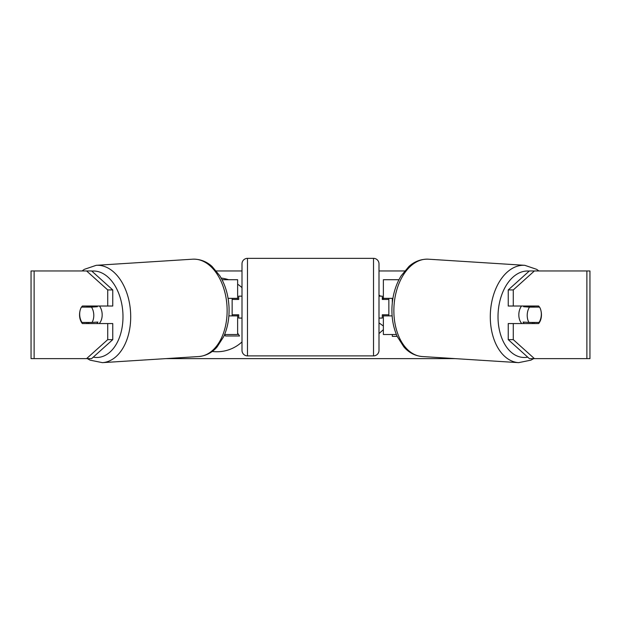 <?xml version="1.0" encoding="UTF-8"?>
<svg xmlns="http://www.w3.org/2000/svg" width="621" height="621" viewBox="0 0 621 621"><rect width="100%" height="100%" fill="white"/><g stroke="black" fill="none" stroke-linecap="round" stroke-linejoin="round"><path stroke-width="0.93" d="M398.938 279.722L383.374 279.722L383.374 298.352L392.914 298.352M396.384 334.517L383.374 334.517L383.374 314.785M388.855 315.887L388.855 314.785L382.28 314.785L382.28 318.076L378.996 318.076M388.855 314.785L388.855 298.352M383.374 299.446L383.374 298.352M392.123 315.887L383.374 315.887M521.834 323.557A10.961 7.033 -86.4 0 1 518.838 314.249A10.961 7.033 -86.4 0 1 521.539 306.021M539.587 307.116A10.961 7.033 -86.4 0 1 541.31 314.777A10.961 7.033 -86.4 0 1 539.012 322.439L528.952 322.439A10.961 7.033 -86.4 0 1 527.221 314.777A10.961 7.033 -86.4 0 1 529.527 307.116L539.439 307.108A10.961 7.041 -90 0 0 538.64 306.021L513.28 306.021L513.28 289.937L508.242 289.937L529.371 270.95L534.409 270.95L513.28 289.937M524.186 306.021A10.961 7.033 -86.4 0 0 523.65 306.743L529.527 307.116M533.237 306.021A10.961 7.033 -86.4 0 1 533.718 306.743L534.176 306.774M532.88 322.439A10.961 7.033 -86.4 0 1 531.925 323.557M524.194 323.557A10.961 7.033 -86.4 0 1 523.084 322.066L528.952 322.439M523.65 306.743L533.718 306.743M212.219 351.455A36.965 36.965 0 0 0 242.004 341.923M79.985 310.981A10.961 7.041 -90 0 0 79.542 314.785A10.961 7.041 -90 0 0 82.36 323.557L112.758 323.557L112.758 339.64L91.629 358.62L31.05 358.62L31.05 270.95L91.629 270.95L112.758 289.937L107.72 289.937L86.591 270.95M87.398 323.557A10.961 7.041 90 0 1 86.583 322.439M392.309 334.517L392.309 336.357L397.176 336.357M392.309 298.352L392.309 302.769M242.004 287.655A36.965 36.965 0 0 0 237.626 284.177M228.582 279.722A36.965 36.965 0 0 0 221.185 278.076M216.372 270.95L242.004 270.95M378.996 270.95L404.628 270.95M165.846 358.62L455.154 358.62M383.374 329.681L378.996 333.578M378.996 295.045L380.557 296.155M382.28 297.676L383.374 298.833M378.996 322.881L383.374 326.002M541.015 310.981A10.961 7.041 -90 0 1 538.64 323.557L513.28 323.557L513.28 339.64L534.409 358.62L529.371 358.62L508.242 339.64L508.242 323.557L513.28 323.557M586.876 358.62L586.876 270.95L589.95 270.95L589.95 358.62L534.409 358.62M586.876 270.95L534.409 270.95M513.28 306.021L508.242 306.021L508.242 289.937M508.242 339.64L513.28 339.64M533.602 323.557A10.961 7.041 90 0 0 534.417 322.439M534.402 307.116A10.961 7.041 90 0 0 533.602 306.021M112.758 289.937L112.758 306.021L107.72 306.021L107.72 289.937M86.598 307.116A10.961 7.041 90 0 1 87.398 306.021M86.591 358.62L107.72 339.64L107.72 323.557M107.72 339.64L112.758 339.64M107.72 306.021L82.36 306.021A10.961 7.041 -90 0 0 81.561 307.116L81.413 307.116A10.961 7.033 -93.6 0 0 79.69 314.777A10.961 7.033 -93.6 0 0 81.988 322.439L92.048 322.439A10.961 7.033 -93.6 0 0 93.779 314.777A10.961 7.033 -93.6 0 0 91.473 307.116L81.413 307.116M237.626 333.159L239.559 335.984L225.501 335.984L224.577 334.603M237.626 299.446L237.626 298.352L228.086 298.352M237.626 298.352L237.626 279.722L222.062 279.722M224.616 334.517L237.626 334.517L237.626 314.785M232.145 315.887L232.145 298.352M228.877 315.887L237.626 315.887M247.484 258.352A5.48 5.48 0 0 0 242.004 263.832L242.004 350.407A5.48 5.48 0 0 0 247.484 355.887L373.516 355.887A5.48 5.48 0 0 0 378.996 350.407L378.996 263.832A5.48 5.48 0 0 0 373.516 258.352L247.484 258.352L247.484 355.887M242.004 296.155L238.72 296.155L238.72 299.446L232.145 299.446M232.145 314.785L238.72 314.785L238.72 318.076L242.004 318.076M388.855 299.446L382.28 299.446L382.28 296.155L378.996 296.155M99.166 323.557A10.961 7.033 -93.6 0 0 102.162 314.249A10.961 7.033 -93.6 0 0 99.461 306.021M92.048 322.439L97.916 322.066A10.961 7.033 -93.6 0 1 96.806 323.557M88.12 322.439A10.961 7.033 -93.6 0 0 89.075 323.557M86.824 306.774L87.282 306.743A10.961 7.033 -93.6 0 1 87.763 306.021M91.473 307.116L97.35 306.743A10.961 7.033 -93.6 0 0 96.814 306.021M97.35 306.743L87.282 306.743M518.605 362.648L422.171 356.532A48.764 31.306 -86.4 0 1 393.916 307.861A48.764 31.306 -86.4 0 1 428.35 259.19L524.776 265.314A48.764 31.306 93.6 0 0 490.342 313.978A48.764 31.306 93.6 0 0 518.605 362.648L530.885 360.164L533.672 358.62M527.734 357.153A43.284 27.79 -86.4 0 1 498.058 314.249A43.284 27.79 -86.4 0 1 529.216 271.098M34.124 358.62L34.124 270.95M373.516 355.887L373.516 258.352M192.65 259.19C201.91 258.872 208.408 263.133 212.009 266.417L219.834 275.794C225.446 284.992 228.512 295.619 229.04 307.659C229.39 318.294 227.612 327.95 223.7 336.629L217.117 346.914C213.958 350.632 208.051 355.678 198.829 356.532A48.764 31.306 -93.6 0 0 227.084 307.861A48.764 31.306 -93.6 0 0 192.65 259.19L96.224 265.314A48.764 31.306 86.4 0 1 130.658 313.978A48.764 31.306 86.4 0 1 102.395 362.648L90.115 360.164L87.328 358.62M93.266 357.153A43.284 27.79 -93.6 0 0 122.942 314.249A43.284 27.79 -93.6 0 0 91.784 271.098M524.776 265.314L536.645 269.335L538.904 270.95M428.35 259.19C419.09 258.872 412.592 263.133 408.991 266.417L401.166 275.794C395.554 284.992 392.488 295.619 391.96 307.659C391.61 318.294 393.388 327.95 397.3 336.629L403.883 346.914C407.042 350.632 412.949 355.678 422.171 356.532M198.829 356.532L102.395 362.648M96.224 265.314L84.355 269.335L82.096 270.95"/></g></svg>
